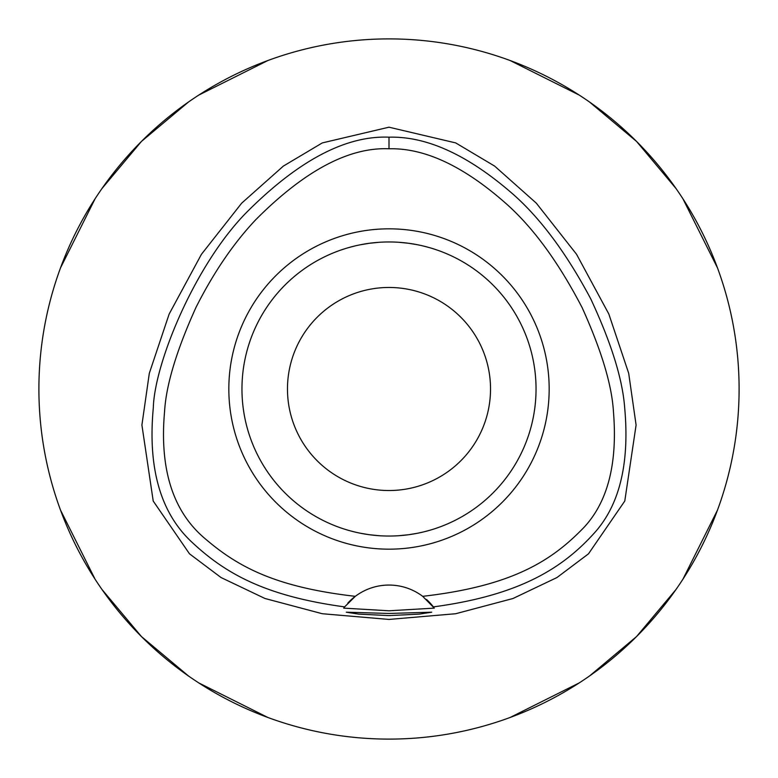<?xml version="1.0" encoding="UTF-8"?>
<svg xmlns="http://www.w3.org/2000/svg" width="778" height="778" viewBox="0 0 778 778"><rect width="100%" height="100%" fill="white"/><g stroke="black" fill="none" stroke-linecap="round" stroke-linejoin="round"><path stroke-width="1.17" d="M422.697 596.327A56.016 56.016 0 0 0 355.303 596.327C272.407 586.865 235.462 565.188 202.766 536.645C172.298 509.571 159.568 467.879 164.566 411.581C166.103 384.974 176.596 350.217 196.046 307.281C213.59 272.524 233.468 243.358 255.67 219.804C304.529 170.722 348.972 147.052 389 148.783C425.051 147.83 464.592 166.55 507.616 204.974C534.175 228.946 559.003 263.149 582.109 307.592C601.452 350.372 611.897 385.071 613.443 411.679C617.674 463.007 607.939 501.489 584.22 527.134C552.545 560.014 513.616 585.912 422.697 596.327L434.309 608.124L389 610.788L343.691 608.124A56.016 56.016 0 0 1 344.002 607.715M389 228.829A160.171 160.171 0 0 0 228.829 389A160.171 160.171 0 0 0 389 549.171A160.171 160.171 0 0 0 549.171 389A160.171 160.171 0 0 0 389 228.829M347.883 603.028A56.016 56.016 0 0 1 355.303 596.327L344.625 606.889A56.016 56.016 0 0 1 344.673 606.83M426.5 599.459A56.016 56.016 0 0 1 433.375 606.889C522.145 594.985 564.458 566.647 595.627 531.559C619.978 503.56 629.655 462.239 624.666 407.594C622.536 379.042 611.236 342.806 590.745 298.878C566.88 254.007 541.293 219.386 513.966 195.015C468.852 155.415 427.2 136.131 389 137.181L389 148.783M389 137.181C346.502 135.43 299.783 159.743 248.834 210.118C196.377 261.534 154.569 362.169 153.305 407.837C147.713 467.909 160.424 512.537 191.427 541.731C224.434 572.734 263.849 595.938 344.625 606.889L343.691 608.124M389 613.463L346.288 612.198L358.677 614.114L389 615.602L419.196 614.124L431.712 612.198L389 613.463M389 127.193L322.306 142.909L283.357 166.093L241.657 203.184L201.414 254.338L169.147 314.069L149.308 373.323L141.907 425.041L153.217 501.051L189.492 553.81L221.04 577.539L264.987 598.496L322.316 613.735L389 619.434L455.665 613.735L512.984 598.506L556.931 577.558L588.489 553.829L624.783 501.032L636.093 425.031L628.692 373.304L608.843 314.04L576.566 254.309L536.324 203.165L494.623 166.084L455.694 142.909L389 127.193M389 739.1A350.1 350.1 0 0 1 38.9 389A350.1 350.1 0 0 1 389 38.9A350.1 350.1 0 0 1 739.1 389A350.1 350.1 0 0 1 389 739.1M267.914 60.509L198.789 95.081M188.49 102.006L141.44 141.44L102.006 188.49M95.081 198.789L60.509 267.914M60.509 510.086L95.081 579.211M102.006 589.51L141.44 636.56L188.49 675.994M198.789 682.919L267.914 717.491M510.086 717.491L579.211 682.919M589.51 675.994L636.56 636.56L675.994 589.51M682.919 579.211L717.491 510.086M717.491 267.914L682.919 198.789M675.994 188.49L636.56 141.44L589.51 102.006M579.211 95.081L510.086 60.509M389 287.471A101.529 101.529 0 0 0 287.471 389A101.529 101.529 0 0 0 389 490.529A101.529 101.529 0 0 0 490.529 389A101.529 101.529 0 0 0 389 287.471M408.742 243.29L415.374 244.341M424.039 246.198L428.678 247.414M429.086 247.53L424.418 246.286M417.65 244.778L409.296 243.368M408.927 243.31L399.095 242.308M398.978 535.702L407.789 534.836M408.596 534.729L417.212 533.309M424.039 531.802L428.911 530.518M429.096 530.47L424.428 531.714M417.66 533.222L409.306 534.632M408.927 534.69L399.095 535.692M379.012 242.298L370.202 243.164M369.404 243.271L360.788 244.691M353.961 246.198L349.089 247.482M348.914 247.53L353.582 246.286M360.35 244.778L368.704 243.368M369.073 243.31L378.905 242.308M353.961 531.802L349.322 530.586M348.904 530.47L353.572 531.714M360.34 533.222L368.694 534.632M369.073 534.69L378.905 535.692M389 536.042A147.042 147.042 0 0 0 536.042 389A147.042 147.042 0 0 0 389 241.958A147.042 147.042 0 0 0 241.958 389A147.042 147.042 0 0 0 389 536.042"/></g></svg>
